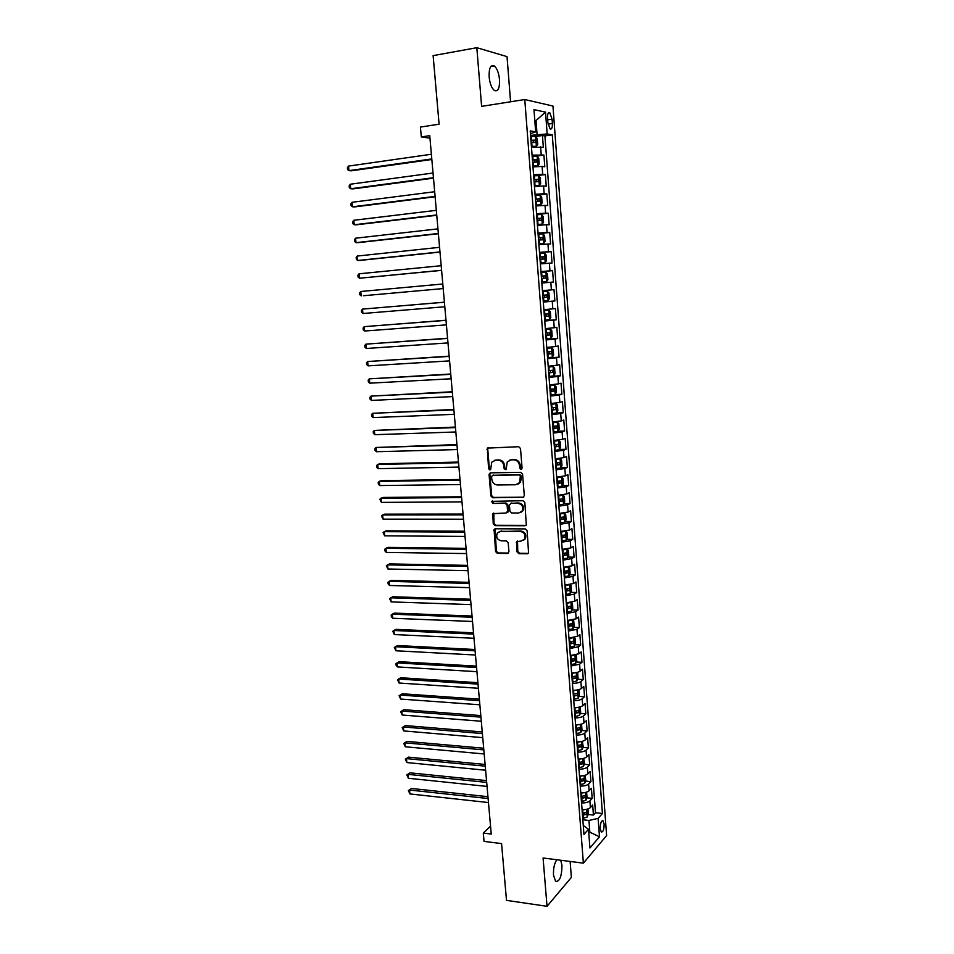 <?xml version="1.0" encoding="UTF-8"?>
<svg xmlns="http://www.w3.org/2000/svg" width="954" height="954" viewBox="0 0 954 954"><rect width="100%" height="100%" fill="white"/><g stroke="black" fill="none" stroke-linecap="round" stroke-linejoin="round"><path stroke-width="1.43" d="M520.991 469.356L522.077 468.044L520.502 448.511L518.654 446.71L487.303 448.118L488.579 468.676L489.843 469.917L490.666 469.499L491.763 462.165L495.508 460.21L498.012 460.162C501.279 460.436 503.223 462.344 503.843 465.874L504.046 468.39L505.322 469.642L506.169 469.201L507.242 461.903L511.082 459.876L513.61 459.816C516.925 460.102 518.881 462.022 519.501 465.576L519.703 468.092L520.991 469.356M556.838 859.745C554.357 863.334 553.237 868.45 553.499 875.092L555.61 881.377C559.664 881.758 561.787 876.428 561.966 865.397L560.725 860.246M499.514 79.54C498.799 72.862 497.046 68.318 494.279 65.921C490.618 64.502 488.901 68.151 489.14 76.904C489.867 83.606 491.608 88.126 494.351 90.475C498.036 91.894 499.753 88.245 499.514 79.54M604.132 824.137L603.095 820.834C601.258 820.595 600.293 823.207 600.221 828.668L601.258 831.96C603.107 832.186 604.073 829.575 604.132 824.137M517.02 551.841L518.833 553.654L527.3 553.773L528.576 553.082L527.121 530.734L525.296 528.91L495.305 528.778L494.089 529.41L495.579 551.555L497.368 553.356L507.433 553.499L508.947 551.734L508.196 542.719L506.395 540.906L501.387 540.87C497.165 539.749 495.818 537.138 497.332 533.024L500.588 531.306L520.324 531.414C524.545 532.487 525.94 535.087 524.497 539.213L521.111 541.049L516.543 541.681L517.02 551.841L517.772 551.436L519.584 553.248L528.373 553.332M510.569 101.78L507.027 56.62L476.821 47.7L433.128 55.63L439.09 124.199L420.428 127.073L421.31 136.923L429.741 135.659L491.238 834.058L483.296 833.092L484.036 841.392L501.565 843.586L506.502 900.373L547.024 906.3L571.374 877.406L570.122 861.462M476.821 47.7L481.615 106.371L524.772 99.526L583.371 863.155L543.076 857.98L547.024 906.3M522.756 497.535L524.306 495.698L522.565 474.138L520.729 472.337L490.583 472.85L489.08 474.698L490.881 495.985L492.681 497.761L523.722 497.189M524.855 502.531L526.31 525.07L525.034 525.749L495.043 525.654L493.242 523.865L492.777 513.657L506.073 513.013L507.588 511.213L507.087 505.167L505.274 503.366L492.669 503.438L491.62 501.351L523.019 500.719L524.855 502.531M582.381 813.845L584.063 814.024M588.153 814.477L593.424 815.062L592.672 805.057L590.383 807.561L589.882 800.847C588.201 802.314 585.422 803.018 581.558 802.946M581.117 797.222L582.477 797.365M586.853 797.818L592.172 798.367L591.42 788.326L589.119 790.759L588.618 784.021C586.925 785.452 584.146 786.144 580.27 786.084M579.841 780.527L580.736 780.622M585.553 781.087L590.908 781.612L590.156 771.524L587.855 773.897L587.342 767.123C585.649 768.519 582.858 769.186 578.971 769.151M578.625 764.643L582.441 763.796L578.732 763.784M584.253 764.285L589.655 764.786L588.892 754.65L586.579 756.951L586.066 750.154C584.361 751.502 581.558 752.169 577.671 752.134M582.942 747.423L588.379 747.888L587.616 737.716L585.291 739.934L584.778 733.113C583.073 734.425 580.27 735.069 576.371 735.057M581.618 730.478L587.115 730.919L586.34 720.699L584.003 722.858L583.49 716.001C581.773 717.265 578.959 717.897 575.059 717.897M580.294 713.473L585.828 713.866L585.064 703.611L582.715 705.698L582.19 698.817C580.473 700.033 577.659 700.653 573.748 700.665M578.959 696.384L584.552 696.754L583.776 686.451L581.415 688.466L580.891 681.55C579.161 682.742 576.335 683.338 572.424 683.362M577.623 679.224L583.264 679.57L582.489 669.219L580.115 671.163L579.591 664.222L571.088 665.987M576.276 662.004L581.964 662.303L581.189 651.916L578.804 653.788L578.279 646.812L569.765 648.541M574.916 644.701L580.664 644.976L579.877 634.541L577.492 636.33L576.955 629.33L568.417 631.011M573.557 627.327L579.352 627.565L578.577 617.083L576.168 618.8L575.644 611.764L567.081 613.41M572.185 609.88L578.052 610.083L577.253 599.553L574.845 601.199L574.308 594.139L565.722 595.737M570.802 592.362L576.729 592.517L575.942 581.952L573.509 583.514L572.972 576.431L564.374 577.981M569.419 574.761L575.405 574.892L574.606 564.267L572.173 565.758L571.637 558.639L563.003 560.141M568.024 557.088L574.081 557.172L573.282 546.511L570.826 547.93L570.289 540.775L561.644 542.23M566.616 539.344L572.746 539.392L571.935 528.683L569.478 530.019L568.942 522.828L560.26 524.247M565.209 521.516L571.398 521.528L570.599 510.772L568.131 512.024L567.582 504.809L558.889 506.18M563.79 503.617L570.063 503.581L569.252 492.777L566.759 493.957L566.223 486.707L557.494 488.031M562.359 485.646L568.703 485.562L567.892 474.71L565.4 475.807L564.851 468.533L556.11 469.809M560.928 467.591L567.344 467.472L566.533 456.572L564.029 457.586L563.468 450.276L554.703 451.504M559.473 449.453L565.984 449.286L565.162 438.339L562.645 439.281L562.097 431.935L553.308 433.116M558.018 431.244L564.613 431.029L563.79 420.034L561.262 420.893L560.702 413.511L551.889 414.644M556.444 412.963L563.242 412.7L562.407 401.658L559.867 402.421L559.306 395.016L550.482 396.089M554.155 394.634L561.858 394.276L561.024 383.186L558.472 383.866L557.911 376.425L549.051 377.462M550.434 376.305L560.475 375.781L559.64 364.643L557.064 365.239L556.504 357.762L547.62 358.74M547.56 357.881L559.08 357.201L558.233 346.004L555.657 346.517L555.097 339.016L546.189 339.946M546.141 339.302L557.673 338.527L556.838 327.294L554.238 327.723L553.678 320.174L544.746 321.057M544.71 320.639L556.265 319.781L555.419 308.5L552.819 308.846L552.247 301.261L543.291 302.096M543.279 301.893L554.858 300.951L554.012 289.622L551.388 289.873L550.816 282.265L541.836 283.04M550.816 282.265L553.439 282.038L552.581 270.65L540.978 271.723M540.966 271.568L549.957 270.817L549.385 263.173L552.02 263.042L551.162 251.606L539.523 252.762M539.499 252.381L548.514 251.677L547.942 243.997L550.577 243.962L549.719 232.466L538.068 233.718M538.02 233.098L547.071 232.454L546.487 224.739L549.146 224.786L548.276 213.243L536.613 214.578M536.542 213.732L545.616 213.147L545.032 205.396L547.703 205.539L546.833 193.936L535.838 195.284M535.063 194.282L544.15 193.745L543.565 185.958L546.248 186.197L545.378 174.546L537.293 175.596M533.572 174.737L542.683 174.26L542.099 166.437L544.794 166.759L543.911 155.061L532.07 155.108M536.863 156.027L543.911 155.061M547.524 118.224L547.846 122.577L550.064 128.885C551.71 129.565 552.485 127.764 552.39 123.483L552.068 119.167L549.838 112.822C548.192 112.143 547.429 113.943 547.524 118.224M524.772 99.526L552.962 106.049L606.613 835.573L583.371 863.155M593.424 815.062L595.499 812.736L602.427 813.5L552.294 134.86L547.155 133.942L530.555 135.373M602.427 813.5L598.122 818.377L599.482 836.777L589.93 847.987L588.511 829.276L583.955 834.428L530.221 130.901L535.671 131.879L533.978 109.627L545.533 112.143L547.155 133.942M595.499 812.736L544.925 135.921L542.444 135.492L543.327 147.25L531.461 147.226M542.683 174.26L545.378 174.546M544.15 193.745L546.833 193.936M545.616 213.147L548.276 213.243M547.071 232.454L549.719 232.466M548.514 251.677L551.162 251.606M549.957 270.817L552.581 270.65M554.858 300.951L552.247 301.261M556.265 319.781L553.678 320.174M557.673 338.527L555.097 339.016M559.08 357.201L556.504 357.762M560.475 375.781L557.911 376.425M561.858 394.276L559.306 395.016M563.242 412.7L560.702 413.511M564.613 431.029L562.097 431.935M565.984 449.286L563.468 450.276M567.344 467.472L564.851 468.533M568.703 485.562L566.223 486.707M570.063 503.581L567.582 504.809M571.398 521.528L568.942 522.828M572.746 539.392L570.289 540.775M574.081 557.172L571.637 558.639M575.405 574.892L572.972 576.431M576.729 592.517L574.308 594.139M578.052 610.083L575.644 611.764M579.352 627.565L576.955 629.33M580.664 644.976L578.279 646.812M581.964 662.303L579.591 664.222M583.264 679.57L580.891 681.55M584.552 696.754L582.19 698.817M585.828 713.866L583.49 716.001M587.115 730.919L584.778 733.113M588.379 747.888L586.066 750.154M589.655 764.786L587.342 767.123M590.908 781.612L588.618 784.021M592.172 798.367L589.882 800.847M588.713 832.067L589.846 832.198L588.952 820.464L582.834 819.772M537.066 134.431L536.017 120.538L534.789 120.299M534.824 120.717L536.017 120.538L545.533 112.143M530.424 133.643L535.671 131.879M490.547 826.2L483.296 833.092M421.31 136.923L429.968 138.151M588.821 833.367L589.846 832.198L599.482 836.777M583.276 825.472L588.511 829.276M535.659 136.47L542.444 135.492M544.925 135.921L552.294 134.86M542.099 166.437L532.964 166.89M543.565 185.958L534.467 186.471M545.032 205.396L535.957 205.957M546.487 224.739L537.436 225.359M547.942 243.997L538.915 244.677M549.385 263.173L540.381 263.9M542.421 290.672L551.388 289.873M543.875 309.692L552.819 308.846M545.318 328.629L554.238 327.723M546.761 347.471L555.657 346.517M548.192 366.241L557.064 365.239M549.623 384.927L558.472 383.866M551.042 403.518L559.867 402.421M552.461 422.038L561.262 420.893M553.869 440.474L562.645 439.281M555.264 458.826L564.029 457.586M556.659 477.107L565.4 475.807M558.054 495.305L566.759 493.957M559.438 513.419L568.131 512.024M560.821 531.45L569.478 530.019M562.192 549.409L570.826 547.93M563.552 567.284L572.173 565.758M564.911 585.088L573.509 583.514M566.533 602.809L574.845 601.199M567.618 620.458L576.168 618.8M568.954 638.035L577.492 636.33M570.289 655.529L578.804 653.788M571.625 672.952C575.548 672.916 578.374 672.32 580.115 671.163M572.949 690.302C576.872 690.279 579.686 689.67 581.415 688.466M574.272 707.57C578.184 707.558 580.998 706.938 582.715 705.698M575.584 724.766C579.483 724.778 582.298 724.134 584.003 722.858M576.896 741.902C580.783 741.914 583.586 741.258 585.291 739.934M578.196 758.955C582.083 758.979 584.874 758.311 586.579 756.951M579.495 775.936C583.371 775.972 586.161 775.292 587.855 773.897M580.783 792.846C584.659 792.905 587.437 792.202 589.119 790.759M582.071 809.684C585.935 809.755 588.701 809.04 590.383 807.561M588.952 820.464L598.122 818.377M521.719 469.058L520.467 467.794L520.264 465.278C519.644 461.724 517.688 459.816 514.385 459.53L513.61 459.816M509.889 460.043L514.385 459.53M494.387 460.377L498.799 459.876C502.066 460.15 503.998 462.058 504.618 465.588L504.821 468.092L506.037 469.344M488.436 447.521L487.744 449.119L489.366 468.378L490.547 469.618M490.499 472.862L489.879 474.388L491.668 495.651L493.468 497.428L523.519 497.201M520.359 476.189L519.071 474.937L492.622 475.354L491.572 476.642L491.787 479.266C492.407 482.772 494.339 484.68 497.583 484.99L515.649 484.763L519.596 482.652L520.359 476.189L521.122 475.891L519.835 474.627L519.071 474.937M492.741 475.319L519.835 474.627M517.831 484.215L520.359 482.33L521.337 478.538L520.574 478.848M521.122 475.891L521.337 478.538M493.79 513.049L494.017 523.496L495.818 525.284L526.059 525.356M507.051 512.644L508.351 510.855L507.862 504.821L506.049 503.02L492.669 503.438M492.491 500.922L493.456 503.092M518.737 512.99L522.088 511.189C523.615 506.991 522.243 504.356 517.95 503.295L510.95 503.33L509.424 505.155L509.925 511.201L511.738 513.002L518.737 512.99M520.812 512.417L522.852 510.843C524.378 506.646 522.995 504.022 518.714 502.961L517.95 503.295M510.76 503.342L518.714 502.961M517.509 541.037L517.772 551.436M523.352 540.381L525.249 538.831C526.691 534.705 525.296 532.105 521.075 531.032L520.324 531.414M499.264 531.533L521.075 531.032M495.09 528.79L496.354 551.162L498.143 552.962L508.494 553.07M531.426 146.642L536.351 146.236L537.698 144.507L537.257 138.616L535.599 136.386L530.651 136.517M536.351 146.236L531.402 146.379M431.387 154.25L348.52 166.091L348.973 170.623L351.275 170.826L431.84 159.485M531.116 142.635L535.277 142.432L535.277 140.107L530.937 140.262M530.961 140.548L532.833 140.465L533.548 142.003M348.52 166.091L347.387 167.797L347.566 169.609L348.973 170.623L431.792 158.948M532.916 166.258L537.829 165.841L539.177 164.076L538.736 158.209L537.09 156.051L532.153 156.217M537.829 165.841L532.904 166.032M433.033 173.02L350.297 184.229L350.738 188.749L353.028 188.892L433.486 178.159M532.618 162.299L536.768 162.085L536.78 159.771L532.439 159.95M532.451 160.189L534.347 160.105L535.027 161.655M350.297 184.229L349.152 185.899L349.331 187.7L350.738 188.749L433.45 177.706M534.407 185.78L539.308 185.362L540.656 183.55L540.214 177.718L538.616 175.667L533.656 175.822M539.308 185.362L534.395 185.589M434.678 191.718L352.062 202.296L352.503 206.803L354.781 206.887L435.131 196.762M534.109 181.88L538.259 181.642L538.271 179.34L533.93 179.531M533.954 179.734L535.85 179.65L536.518 181.224M352.062 202.296L350.917 203.917L351.096 205.718L352.503 206.803L435.096 196.381M535.898 205.217L540.787 204.8L542.122 202.952L541.681 197.132L540.047 195.093L535.146 195.343M540.787 204.8L535.886 205.062M436.324 210.333L353.827 220.279L354.268 224.762L356.534 224.798L436.753 215.282M535.599 201.377L539.737 201.103L539.761 198.814L535.421 199.04M535.433 199.207L537.341 199.112L537.984 200.698M353.827 220.279L352.682 221.877L352.861 223.665L354.268 224.762L436.729 214.972M537.376 224.572L542.289 224.107L543.577 222.246L543.136 216.475L541.514 214.483L536.625 214.769M542.254 224.154L537.364 224.452M437.958 228.865L355.58 238.202L356.009 242.662L358.275 242.638L438.387 233.73M537.09 220.779L541.204 220.493L541.24 218.216L536.911 218.454M536.911 218.573L538.831 218.49L539.451 220.1M355.58 238.202L354.435 239.752L354.602 241.541L356.009 242.662L438.363 233.492M538.843 243.83L543.708 243.413L545.032 241.469L544.603 235.71L542.981 233.79L538.104 234.112M543.029 233.837L543.744 243.365L538.843 243.747M439.579 247.324L357.321 256.042L357.75 260.49L360.004 260.406L439.997 252.094M538.557 240.086L542.671 239.788L542.719 237.51L538.378 237.773M538.39 237.868L540.31 237.773L540.906 239.418M357.321 256.042L356.176 257.556L356.355 259.333L357.75 260.49L439.985 251.928M540.31 263.006L545.163 262.588L546.475 260.609L546.046 254.873L544.436 253.001L539.57 253.37M545.163 262.588L540.31 262.958M441.201 265.701L359.062 273.798L359.491 278.234L441.607 270.376M540.024 259.321L544.126 258.987L544.185 256.733L539.857 257.02L541.789 256.972L542.349 258.653M359.062 273.798L357.917 275.289L358.084 277.054L359.491 278.234L441.595 270.28M546.618 281.668L541.765 282.086L546.618 281.668L547.918 279.653L547.489 273.941L545.891 272.14L541.037 272.534M363.45 295.728L443.216 288.573L363.45 295.728M541.49 278.461L545.581 278.115L545.64 275.861L541.312 276.171L543.255 276.088L543.78 277.829M442.811 283.994L360.791 291.495L361.22 295.907L359.813 294.703L359.646 292.938L360.791 291.495M547.334 291.185L542.492 291.614L547.334 291.185L548.92 292.938L549.349 298.614L548.085 300.617L547.369 291.22M548.085 300.617L543.22 301.13M444.409 302.179L362.508 309.108L362.937 313.508L444.814 306.759M542.945 297.517L547.024 297.147L547.095 294.905L542.766 295.239M547.095 294.905L544.722 295.108L544.531 297.35L542.945 297.493M444.409 302.215L362.508 309.108L361.363 310.527L361.53 312.28L362.937 313.508M548.777 310.145L543.947 310.61L548.777 310.145L550.351 311.839L550.78 317.491L549.516 319.542L548.812 310.181M549.516 319.542L544.674 320.079M445.995 320.246L364.225 326.65L364.655 331.026L446.412 324.873M544.4 316.489L548.467 316.096L548.55 313.866L544.221 314.212M548.55 313.866L546.177 314.057L545.962 316.287L544.388 316.43M446.007 320.353L364.225 326.65L363.08 328.033L363.247 329.786L364.655 331.026M546.117 338.956L550.947 338.372L552.199 336.285L551.782 330.656L550.208 329.023L545.39 329.524M550.208 329.023L545.39 329.44M447.581 338.241L365.931 344.132L366.36 348.484L447.998 342.915M545.843 335.379L549.898 334.961L549.981 332.743L545.664 333.113M547.668 332.934L547.405 335.128L545.831 335.283M447.605 338.42L365.931 344.132L364.786 345.467L364.953 347.208L366.36 348.484M547.548 357.738L552.342 357.178L553.618 354.995L553.201 349.391L551.627 347.805L546.833 348.353M551.627 347.805L546.821 348.234M449.167 356.164L367.636 361.53L368.065 365.871L449.572 360.886M547.274 354.172L551.317 353.743L551.424 351.537L547.107 351.919M549.17 351.728L548.836 353.898L547.262 354.053M449.179 356.402L367.636 361.53L366.491 362.842L366.658 364.571L368.065 365.871M548.979 376.436L553.749 375.84L555.025 373.622L554.608 368.041L553.046 366.515L548.264 367.099M553.046 366.515L548.252 366.944M450.729 374.004L369.329 378.857L369.758 383.174L451.159 378.774M548.705 372.895L552.736 372.442L552.843 370.247L548.538 370.653M550.649 370.45L550.255 372.573L548.693 372.728M450.765 374.314L369.329 378.857L368.184 380.133L368.351 381.862L369.758 383.174M550.398 395.063L555.192 394.372L556.432 392.177L556.015 386.62L554.453 385.142L549.683 385.762M554.453 385.142L549.671 385.571M452.291 391.76L371.023 396.113L371.44 400.418L452.721 396.59M550.124 391.534L554.155 391.057L554.274 388.874L549.957 389.304M552.104 389.089L551.674 391.176L550.112 391.331M452.327 392.142L371.023 396.113L369.866 397.353L370.033 399.07L371.44 400.418M551.817 413.595L556.564 412.927L557.828 410.637L557.41 405.104L555.86 403.685L551.102 404.341M555.86 403.685L551.09 404.126M453.854 409.457L372.704 413.297L373.121 417.59L454.283 414.322M551.543 410.089L555.562 409.588L555.681 407.406L551.376 407.859M553.558 407.644L553.082 409.695L551.531 409.85M453.889 409.898L372.704 413.297L371.547 414.513L371.714 416.218L373.121 417.59M553.225 432.055L557.959 431.351L559.223 429.026L558.805 423.516L557.267 422.145L552.521 422.837M557.267 422.145L552.497 422.586M455.404 427.07L374.373 430.421L374.791 434.69L455.833 431.983M552.95 428.549L556.957 428.048L557.088 425.866L552.783 426.343M555.001 426.116L554.489 428.131L552.938 428.286M455.452 427.583L374.373 430.421L373.217 431.59L373.384 433.295L374.791 434.69M554.632 450.431L559.354 449.692L560.606 447.319L560.189 441.845L558.662 440.521L553.928 441.249M558.662 440.521L553.904 440.963M456.954 444.612L376.043 447.462L376.46 451.719L457.383 449.572M554.357 446.949L558.352 446.412L558.495 444.254L554.191 444.743M556.42 444.516L555.884 446.484L554.334 446.651M457.002 445.184L376.043 447.462L374.886 448.607L375.053 450.3L376.46 451.719M556.027 468.724L560.737 467.949L561.978 465.54L561.572 460.09L560.046 458.826L555.323 459.589M560.046 458.826L555.3 459.268M458.492 462.082L379.835 463.775L377.701 464.443L378.118 468.676L458.934 467.09M555.765 465.254L559.736 464.705L559.891 462.547L555.586 463.06M557.84 462.821L557.279 464.753L555.729 464.92M458.54 462.726L377.701 464.443L376.544 465.552L376.711 467.245L378.118 468.676M557.41 486.934L562.109 486.123L563.349 483.69L562.943 478.252L561.429 477.048L556.719 477.835M561.429 477.048L556.695 477.489M460.019 479.48L381.481 480.637L379.358 481.353L379.764 485.562L460.46 484.537M557.148 483.487L561.119 482.915L561.274 480.768L556.981 481.305M559.259 481.054L558.662 482.951L557.124 483.118M460.078 480.184L379.358 481.353L378.201 482.426L378.368 484.107L379.764 485.562M558.805 505.071L563.48 504.225L564.72 501.756L564.315 496.342L562.8 495.186L558.114 496.008M562.8 495.186L558.078 495.627M461.545 496.796L383.126 497.428L381.004 498.191L381.409 502.388L461.998 501.899M558.543 501.637L562.502 501.041L562.657 498.906L558.376 499.455M560.654 499.204L560.046 501.065L558.507 501.232M461.617 497.571L381.004 498.191L379.847 499.228L381.409 502.388M560.177 523.126L564.851 522.243L566.08 519.739L565.674 514.349L564.172 513.252L559.485 514.111M564.172 513.252L562.192 513.252M561.894 513.276L559.461 513.693M463.06 514.051L384.748 514.146L382.637 514.957L383.055 519.143L463.513 519.203M559.915 519.703L563.874 519.095L564.041 516.961L559.748 517.533M562.049 517.283L561.417 519.095L559.891 519.274M463.143 514.886L382.637 514.957L381.481 515.971L383.055 519.143M561.548 541.097L566.211 540.191L567.439 537.651L567.034 532.284L565.531 531.223L560.869 532.129M565.531 531.223L564.243 531.223M563.003 531.342L560.833 531.676M464.574 531.223L386.382 530.806L384.271 531.664L384.677 535.826L465.039 536.422M561.298 537.698L565.233 537.066L565.412 534.944L561.131 535.54M563.432 535.277L562.788 537.054L561.262 537.233M464.658 532.129L384.271 531.664L383.114 532.642L384.677 535.826M562.92 558.996L567.57 558.054L568.787 555.478L568.381 550.136L566.926 549.158L562.24 550.064M567.594 557.995L566.926 549.158L566.116 549.122M564.041 549.325L562.204 549.576M466.089 548.335L387.992 547.393L385.905 548.3L386.31 552.449L466.542 553.57M562.657 555.61L566.593 554.966L566.771 552.843L562.502 553.463M564.804 553.189L564.148 554.93L562.621 555.121M466.172 549.289L385.905 548.3L384.748 549.242L384.903 550.899L386.31 552.449M564.279 576.824L568.918 575.846L570.122 573.235L569.729 567.916L568.238 566.962L563.599 567.916M564.995 567.236L563.564 567.403M467.579 565.376L389.602 563.921L387.527 564.863L387.92 569.001L468.044 570.659M564.029 573.437L567.94 572.782L568.131 570.671L563.862 571.303M566.175 571.029L565.507 572.734L563.981 572.925M467.675 566.39L387.527 564.863L386.358 565.782L387.92 569.001M565.639 594.569L570.253 593.555L571.47 590.908L571.064 585.613L569.586 584.707L564.959 585.708M565.853 585.064L564.923 585.16M469.082 582.334L391.212 580.378L389.137 581.368L389.542 585.482L469.547 587.664M565.376 591.194L569.288 590.514L569.478 588.415L565.221 589.071M567.535 588.797L566.855 590.454L565.34 590.645M469.177 583.419L389.137 581.368L387.98 582.262L388.135 583.896L389.542 585.482M570.826 602.439L566.306 603.405M571.625 611.12L570.969 602.415L572.4 603.238L572.794 608.509L571.589 611.192L566.986 612.229M470.56 599.231L392.809 596.763L390.746 597.812L391.14 601.902L471.037 604.609M566.736 608.879L570.635 608.187L570.826 606.088L566.569 606.768M568.894 606.482L568.202 608.103L566.688 608.294M470.668 600.376L390.746 597.812L389.578 598.659L391.14 601.902M572.03 620.112L567.654 621.042M572.4 620.052L573.724 620.78L574.117 626.039L572.925 628.746L568.334 629.819M472.051 616.057L394.407 613.1L392.344 614.173L392.738 618.264L472.528 621.471M568.071 626.492L571.971 625.776L572.161 623.677L567.916 624.381M570.242 624.083L569.538 625.669L568.024 625.872M472.158 617.262L392.344 614.173L391.188 614.996L391.343 616.63L392.738 618.264M573.223 637.713L569.001 638.584M573.807 637.618L575.047 638.262L575.441 643.485L574.248 646.228L569.669 647.337M473.518 632.824L395.993 629.354L393.942 630.487L394.336 634.553L474.007 638.274M569.419 644.022L573.294 643.282L573.497 641.195L569.252 641.911M571.577 641.625L570.874 643.175L569.359 643.378M473.637 634.088L393.942 630.487L392.774 631.274L394.336 634.553M574.403 655.231L570.337 656.066M575.214 655.088L576.359 655.648L576.753 660.86L575.608 663.567L571.005 664.783M474.997 649.507L397.568 645.548L395.528 646.717L395.922 650.771L475.474 655.004M570.742 661.468L574.618 660.717L574.833 658.642L570.587 659.381M572.913 659.083L572.209 660.585L570.695 660.8M475.104 650.831L395.528 646.717L394.36 647.492L395.922 650.771M575.584 672.689L571.661 673.464M576.621 672.498L577.671 672.975L578.064 678.163L576.92 680.906L572.328 682.146M476.451 666.13L399.142 661.682L397.102 662.899L397.508 666.929L476.94 671.676M572.078 678.854L575.942 678.079L576.156 676.004L571.911 676.768M575.942 678.079L572.018 678.151M476.583 667.514L397.102 662.899L395.946 663.626L396.101 665.248L397.508 666.929M576.753 690.052L572.984 690.803M578.029 689.825L578.983 690.231L579.364 695.394L578.196 698.233L573.652 699.437M477.918 682.682L400.704 677.745L398.689 679.009L399.082 683.028L478.407 688.263M573.402 696.158L577.253 695.371L577.468 693.308L573.235 694.083M577.253 695.371L573.342 695.418M478.037 684.125L398.689 679.009L397.52 679.713L400.704 677.745M399.082 683.028L397.52 679.713M577.921 707.355L574.308 708.047M579.448 707.069L580.27 707.403L580.664 712.543L579.531 715.357L574.964 716.657M479.361 699.175L402.266 693.761L400.251 695.061L400.644 699.055L479.862 704.791M574.713 713.389L578.553 712.59L578.78 710.527L574.558 711.326M578.553 712.59L574.654 712.626M479.492 700.665L400.251 695.061L399.094 695.728L402.266 693.761M400.644 699.055L399.094 695.728M579.078 724.587L575.62 725.231M580.855 724.253L581.57 724.515L581.952 729.631L580.795 732.541L576.276 733.793M480.804 715.583L403.828 709.693L401.813 711.04L402.206 715.023L481.305 721.248M576.025 730.549L579.853 729.727L580.092 727.663L575.87 728.486M579.853 729.727L575.966 729.75M480.947 717.146L401.813 711.04L400.656 711.684L403.828 709.693M402.206 715.023L400.656 711.684M580.223 741.735L576.92 742.343M582.262 741.341L583.24 746.636L582.119 749.51L577.575 750.87M482.247 731.945L405.367 725.577L403.375 726.96L403.757 730.931L482.748 737.645M577.325 747.626L581.153 746.791L581.391 744.74L577.17 745.587M581.153 746.791L577.265 746.815M482.39 733.554L403.375 726.96L402.206 727.58L405.367 725.577M403.757 730.931L402.206 727.58M581.38 758.812L578.231 759.372M583.681 758.358L584.528 763.57L583.371 766.551L578.875 767.863M483.678 748.222L406.917 741.389L404.925 742.82L405.307 746.779L484.191 753.97M582.441 763.796L582.679 761.745L578.47 762.604M483.833 749.892L404.925 742.82L403.757 743.404L406.917 741.389M405.307 746.779L403.757 743.404M582.524 775.817L579.519 776.341M585.1 775.304L585.804 780.444L584.659 783.449L580.163 784.796M485.109 764.452L408.455 757.142L406.464 758.621L406.857 762.556L485.622 770.224M579.925 781.588L583.729 780.718L583.967 778.679L579.77 779.561M583.729 780.718L579.853 780.706M485.264 766.169L406.464 758.621L405.307 759.181L408.455 757.142M406.857 762.556L405.307 759.181M583.657 792.75L580.807 793.227M586.519 792.166L587.068 797.234L585.935 800.275L581.451 801.646M486.54 780.599L409.981 772.835L408.002 774.35L408.395 778.273L487.053 786.418M581.213 798.45L585.005 797.568L585.255 795.529L581.058 796.435M585.005 797.568L581.141 797.556M486.695 782.387L408.002 774.35L406.845 774.886L409.981 772.835M408.395 778.273L406.845 774.886M584.79 809.612L582.095 810.053M587.962 808.956L588.332 813.965L587.199 817.029L582.739 818.437M487.947 796.685L411.508 788.469L409.54 790.019L409.922 793.931L488.472 802.552M582.489 815.253L586.281 814.358L586.531 812.319L582.345 813.237M586.281 814.358L582.429 814.322M488.114 798.522L409.54 790.019L408.372 790.532L411.508 788.469M409.922 793.931L408.372 790.532M541.204 154.679L540.62 146.821M547.644 119.834L552.068 119.167M548.037 124.127L552.39 123.483M520.264 465.278L519.501 465.576M511.857 459.589L511.082 459.876M504.821 468.092L504.046 468.39M504.618 465.588L503.843 465.874M498.799 459.876L498.012 460.162M496.295 459.923L495.508 460.21M489.366 468.378L488.579 468.676M487.744 449.119L486.945 449.382M520.467 467.794L519.703 468.092M493.468 497.428L492.681 497.761M491.668 495.651L490.881 495.985M489.879 474.388L489.08 474.698M493.409 475.056L492.622 475.354M525.785 525.38L525.034 525.749M495.818 525.284L495.043 525.654M494.017 523.496L493.242 523.865M493.254 514.48L492.479 514.826M508.351 510.855L507.588 511.213M507.862 504.821L507.087 505.167M506.049 503.02L505.274 503.366M511.714 502.996L510.95 503.33M517.032 542.409L516.269 542.79M501.363 530.937L500.588 531.306M508.196 553.093L507.433 553.499M498.143 552.962L497.368 553.356M496.354 551.162L495.579 551.555M494.589 530.185L493.802 530.555M528.039 553.368L527.3 553.773M519.584 553.248L518.833 553.654M536.375 146.189L535.647 136.446M531.557 140.214L531.271 136.458M532.022 146.32L531.736 142.575M532.57 140.429L535.099 140.071M537.865 165.793L537.126 156.098M533.059 159.89L532.773 156.158M533.524 165.972L533.238 162.252M534.061 160.069L536.589 159.723M539.344 185.326L538.616 175.667M534.562 179.483L534.276 175.763M535.015 185.541L534.741 181.832M535.552 179.614L538.08 179.292M540.823 204.752L540.095 195.141M536.041 198.981L535.766 195.284M536.506 205.015L536.22 201.318M537.042 199.076L539.559 198.778M542.289 224.107L541.562 214.531M537.531 218.394L537.245 214.71M537.984 224.393L537.698 220.72M538.509 218.454L541.025 218.168M538.998 237.725L538.724 234.052M539.451 243.699L539.177 240.038M539.988 237.737L542.492 237.474M545.199 262.529L544.484 253.048M540.465 256.96L540.191 253.311M540.918 262.91L540.644 259.261M541.443 256.936L543.947 256.686M546.642 281.621L545.926 272.188M541.932 276.111L541.657 272.486M542.385 282.038L542.111 278.401M542.898 276.052L545.402 275.825M543.386 295.18L543.112 291.566M543.84 301.07L543.565 297.457M544.531 297.35L547.024 297.147M544.829 314.164L544.555 310.563M545.283 320.031L545.008 316.43M545.962 316.287L548.467 316.096M550.947 338.372L550.243 329.058M546.272 333.053L545.998 329.476M546.725 338.897L546.451 335.319M547.405 335.128L549.898 334.961M552.366 357.118L551.662 347.852M547.715 351.871L547.441 348.305M548.156 357.69L547.882 354.125M548.836 353.898L551.317 353.743M553.785 375.781L553.082 366.551M549.146 370.605L548.872 367.051M549.587 376.389L549.313 372.847M550.255 372.573L552.736 372.442M555.192 394.372L554.501 385.177M550.565 389.244L550.291 385.714M551.007 395.004L550.732 391.474M551.674 391.176L554.155 391.057M556.599 412.867L555.908 403.721M551.984 407.811L551.71 404.293M552.414 413.547L552.151 410.029M553.082 409.695L555.562 409.588M557.995 431.291L557.303 422.181M553.392 426.295L553.129 422.789M553.833 432.007L553.558 428.501M554.489 428.131L556.957 428.048M559.378 449.632L558.698 440.557M554.799 444.695L554.524 441.201M555.228 450.371L554.966 446.889M555.884 446.484L558.352 446.412M560.773 467.889L560.081 458.862M556.194 463.012L555.932 459.53M556.623 468.676L556.361 465.206M557.279 464.753L559.736 464.705M562.144 486.063L561.465 477.072M557.589 481.245L557.327 477.787M558.018 486.886L557.756 483.428M558.662 482.951L561.119 482.915M563.516 504.165L562.836 495.209M558.972 499.407L558.71 495.961M559.402 505.024L559.139 501.577M560.046 501.065L562.502 501.041M564.887 522.184L564.208 513.276M560.356 517.485L560.093 514.051M560.773 523.078L560.511 519.656M561.417 519.095L563.874 519.095M566.247 540.131L565.567 531.259M561.727 535.492L561.465 532.07M562.144 541.049L561.894 537.639M562.788 537.054L565.233 537.066M563.087 553.403L562.836 550.005M563.516 558.949L563.254 555.55M564.148 554.93L566.593 554.966M568.942 575.775L568.274 566.986M564.458 571.255L564.196 567.868M564.875 576.765L564.613 573.39M565.507 572.734L567.94 572.782M570.289 593.483L569.621 584.73M565.805 589.023L565.555 585.649M566.235 594.509L565.972 591.146M566.855 590.454L569.288 590.514M567.165 606.708L566.903 603.357M567.582 612.182L567.32 608.831M568.202 608.103L570.635 608.187M572.96 628.686L572.305 620.064M568.501 624.321L568.25 620.982M568.918 629.771L568.667 626.432M569.538 625.669L571.971 625.776M574.284 646.168L573.64 637.642M569.848 641.863L569.586 638.536M570.253 647.289L570.003 643.962M570.874 643.175L573.294 643.282M575.608 663.567L574.964 655.148M571.172 659.333L570.921 656.018M571.589 664.723L571.339 661.42M572.209 660.585L574.618 660.717M576.92 680.906L576.288 672.57M572.507 676.72L572.245 673.417M572.913 682.098L572.662 678.795M578.219 698.161L577.599 689.909M573.819 694.035L573.569 690.744M574.236 699.389L573.986 696.11M579.531 715.357L578.911 707.188M575.143 711.279L574.892 707.999M575.548 716.597L575.298 713.342M580.819 732.469L580.211 724.384M576.454 728.439L576.204 725.183M576.86 733.745L576.61 730.49M582.119 749.51L581.511 741.52M577.754 745.539L577.504 742.295M578.16 750.822L577.909 747.578M583.407 766.479L582.799 758.573M579.054 762.556L578.804 759.324M579.46 767.815L579.209 764.595M584.683 783.377L584.087 775.554M580.342 779.501L580.104 776.294M580.747 784.748L580.497 781.541M585.959 800.203L585.374 792.464M581.63 796.387L581.391 793.179M582.035 801.598L581.785 798.403M587.235 816.958L586.65 809.302M582.918 813.19L582.679 810.006M583.311 818.389L583.073 815.205M490.833 66.518L494.279 65.921M602.189 820.738L603.095 820.834M548.347 113.049L549.838 112.822M488.09 447.843L487.303 448.118M490.201 473.16L489.414 473.47M520.359 482.33L519.596 482.652M493.564 513.312L492.777 513.657M508.065 512.012L507.289 512.37M492.407 501.017L491.62 501.351M522.852 510.843L522.088 511.189M517.295 541.3L516.543 541.681M525.249 538.831L524.497 539.213M494.876 529.041L494.089 529.41M532.833 140.465L535.277 140.107M534.347 160.093L536.78 159.771M535.85 179.65L538.271 179.34M537.341 199.112L539.761 198.814M538.831 218.478L541.24 218.216M540.31 237.773L542.719 237.51M541.789 256.972L544.185 256.733M543.255 276.088L545.64 275.861M548.383 332.863L549.981 332.743M550.291 351.609L551.424 351.537M551.949 370.295L552.843 370.247M553.511 388.91L554.274 388.874M555.013 407.441L555.681 407.406M556.492 425.889L557.088 425.866"/></g></svg>
